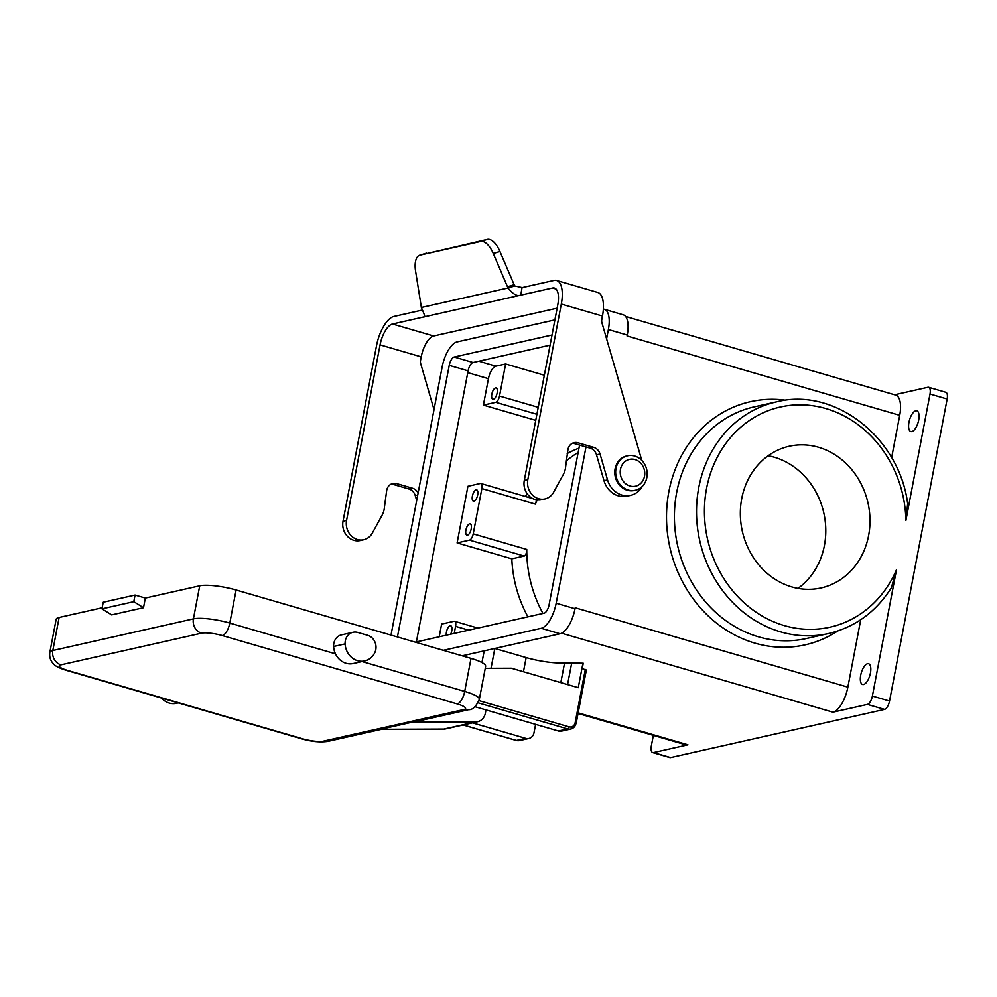 <?xml version="1.0" encoding="UTF-8"?>
<svg xmlns="http://www.w3.org/2000/svg" width="997" height="997" viewBox="0 0 997 997"><rect width="100%" height="100%" fill="white"/><g stroke="black" fill="none" stroke-linecap="round" stroke-linejoin="round"><path stroke-width="1.5" d="M894.621 394.775L927.908 387.285A7.851 3.253 106.2 0 1 928.656 387.297A7.851 3.253 106.2 0 1 930.002 394.039L905.899 520.422A112.848 100.099 77.3 0 0 766.593 411.312A112.848 100.099 77.3 0 0 732.421 590.486A112.848 100.099 77.3 0 0 896.502 569.673L872.387 696.056A7.851 3.253 106.2 0 1 867.415 704.405L884.563 709.39L670.595 757.558L653.446 752.573L687.93 744.809A23.554 9.771 106.2 0 1 685.662 744.771L578.073 713.453M457.112 542.904L469.487 540.112A5.882 2.443 -73.8 0 0 473.226 533.856L526.752 549.434C526.628 553.073 525.78 555.267 524.198 556.039L511.822 558.818L457.112 542.904L467.917 486.274L480.292 483.483A5.882 2.443 -73.8 0 1 480.866 483.495L532.884 498.637M625.593 316.485L895.68 395.086A23.554 9.771 106.2 0 1 899.718 415.313L891.63 457.685M454.233 633.407L455.579 626.353A5.882 2.443 -73.8 0 0 454.57 621.293A5.882 2.443 -73.8 0 0 454.009 621.281L441.634 624.072L439.203 636.796M462.197 655.802L560.102 633.768A23.554 9.771 106.2 0 0 575.032 608.731L575.219 607.784L847.861 687.132A23.554 9.771 106.2 0 1 832.931 712.17L561.623 633.22M585.987 446.968L556.176 603.235A23.554 9.771 106.2 0 1 541.246 628.284L443.329 650.318M391.011 635.089L442.157 366.946A23.554 9.771 106.2 0 1 457.1 341.909L554.905 319.887M524.285 480.417A15.703 13.921 77.3 0 0 541.458 499.721L544.998 498.924A15.703 13.921 77.3 0 1 527.824 479.619L524.285 480.417L557.772 304.87A19.628 8.138 106.2 0 0 554.419 288.008A19.628 8.138 106.2 0 0 552.537 287.983L520.795 295.124C517.256 296.62 513.006 294.227 508.046 287.971L514.701 285.927L522.241 287.572L553.971 280.431A27.48 11.391 106.2 0 1 556.613 280.469L597.764 292.445A27.48 11.391 106.2 0 1 602.462 316.049L601.777 319.688A5.882 5.222 77.3 0 0 601.926 322.716L641.781 460.377M635.301 490.25L634.428 490.449A17.659 15.665 -102.7 0 1 627.3 490.212A17.659 15.665 -102.7 0 1 614.775 472.678A17.659 15.665 -102.7 0 1 626.664 455.99L627.549 455.791A17.659 15.665 -102.7 0 1 634.665 456.028A17.659 15.665 -102.7 0 1 647.19 473.563A17.659 15.665 -102.7 0 1 635.301 490.25A17.659 15.665 -102.7 0 1 628.185 490.013A17.659 15.665 -102.7 0 1 615.66 472.478A17.659 15.665 -102.7 0 1 627.549 455.791M867.415 704.405L832.931 712.17M586.149 670.121L582.236 668.513L583.245 663.229L564.601 662.831A31.405 6.381 10.8 0 1 526.154 657.571L494.836 648.461L491.023 668.289M579.569 445.098L549.098 604.83A7.851 3.253 106.2 0 1 544.125 613.18L415.325 642.168M397.429 636.958L449.236 365.363A7.851 3.253 106.2 0 1 454.208 357.013L552.026 334.992M550.095 345.161L473.077 362.497A7.851 3.253 -73.8 0 0 468.104 370.847L416.385 641.931M556.613 280.469A27.48 11.391 106.2 0 1 561.311 304.073L602.462 316.049M477.688 494.911A5.882 2.443 106.2 0 1 473.401 501.155A5.882 2.443 106.2 0 1 472.391 496.107A5.882 2.443 106.2 0 1 476.691 489.851A5.882 2.443 106.2 0 1 477.688 494.911M465.911 530.08A5.882 2.443 106.2 0 1 470.198 523.836A5.882 2.443 106.2 0 1 471.207 528.884A5.882 2.443 106.2 0 1 466.908 535.14A5.882 2.443 106.2 0 1 465.911 530.08M473.226 533.856L481.863 488.555A5.882 2.443 -73.8 0 0 480.866 483.495M391.16 484.081A9.422 8.35 77.3 0 1 393.142 484.392L408.994 489.004A9.422 8.35 77.3 0 1 415.25 495.609L416.684 500.531M600.044 454.009L607.547 479.906A21.585 19.155 77.3 0 0 630.603 495.335L627.063 496.132A21.585 19.155 -102.7 0 1 604.008 480.704L596.505 454.806L600.044 454.009A9.422 8.35 77.3 0 0 593.788 447.404L577.924 442.793A9.422 8.35 -102.7 0 0 574.135 442.668A9.422 8.35 -102.7 0 0 567.966 449.46L565.71 466.222A19.628 17.41 77.3 0 1 563.342 474.41L553.622 492.219A15.703 13.921 77.3 0 1 544.998 498.924M627.25 335.017A23.554 9.771 -73.8 0 0 623.212 314.803L604.356 309.307A23.554 9.771 106.2 0 1 608.382 329.533L627.25 335.017L627.063 335.964L899.718 415.313M606.6 338.88L608.382 329.533M930.002 394.039L947.15 399.024L889.536 701.053L872.387 696.056M884.563 709.39A7.851 3.253 -73.8 0 0 889.536 701.053M653.446 752.573A7.851 3.253 106.2 0 1 652.686 752.561L669.834 757.546A7.851 3.253 -73.8 0 0 670.595 757.558M947.15 399.024A7.851 3.253 -73.8 0 0 945.804 392.282L928.656 387.297M596.505 454.806A9.422 8.35 77.3 0 0 590.249 448.201L574.384 443.59A9.422 8.35 -102.7 0 0 572.415 443.279M422.005 310.142L393.94 316.448A27.48 11.391 -73.8 0 0 376.53 345.66L343.03 521.219A15.703 13.921 77.3 0 0 360.204 540.524L363.743 539.726A15.703 13.921 77.3 0 0 372.367 533.021L382.088 515.212A19.628 17.41 77.3 0 0 384.456 507.024L386.711 490.262A9.422 8.35 77.3 0 1 392.88 483.47A9.422 8.35 77.3 0 1 396.669 483.595L412.534 488.206A9.422 8.35 77.3 0 1 418.104 493.054M343.03 521.219L346.57 520.422L380.056 344.875A19.628 8.138 -73.8 0 1 392.506 324L424.236 316.859C425.345 317.308 424.373 314.18 421.332 307.5A11.777 5.421 -107.1 0 0 421.17 306.179L415.562 271.022A19.628 9.048 72.9 0 1 419.749 255.22A19.628 9.048 72.9 0 1 420.061 255.132L487.359 239.442A19.628 9.048 72.9 0 1 499.946 251.481L514.14 284.693L507.473 286.75L493.278 253.525L499.946 251.481M535.75 420.335L483.395 405.106L495.783 402.314A5.882 2.443 -73.8 0 0 499.509 396.058L505.629 363.967L544.35 375.233M652.686 752.561A7.851 3.253 106.2 0 1 651.353 745.818L653.347 735.362M497.142 392.98A5.882 2.443 106.2 0 1 492.842 399.224A5.882 2.443 106.2 0 1 491.833 394.176A5.882 2.443 106.2 0 1 496.132 387.92A5.882 2.443 106.2 0 1 497.142 392.98M483.395 405.106L488.443 378.673A11.777 4.885 106.2 0 1 495.908 366.161L505.629 363.967M578.983 448.176A117.758 104.448 77.3 0 0 567.193 453.523M527.052 493.503A117.758 104.448 77.3 0 0 525.431 496.469M537.159 499.933A117.758 104.448 77.3 0 0 535.389 504.121C536.573 500.943 536.448 499.372 535.003 499.41M578.16 452.464A117.758 104.448 77.3 0 0 566.171 461.013M446.332 635.189A5.882 2.443 106.2 0 1 446.457 632.011A5.882 2.443 106.2 0 1 450.756 625.767A5.882 2.443 106.2 0 1 451.766 630.814A5.882 2.443 106.2 0 1 450.644 634.217M424.572 315.152L424.236 316.859L425.034 316.348M557.149 308.185L433.658 335.977A19.628 8.138 -73.8 0 0 421.22 356.851L420.522 360.49A5.882 5.222 77.3 0 0 420.672 363.519L434.019 409.63M514.701 285.927A11.777 5.421 72.9 0 1 514.14 284.693M493.278 253.525A19.628 9.048 72.9 0 0 480.691 241.486L420.061 255.132M421.332 307.5L508.046 287.971A11.777 5.421 72.9 0 1 507.473 286.75M918.686 420.073A10.793 4.474 106.2 0 1 910.809 431.527A10.793 4.474 106.2 0 1 908.965 422.254A10.793 4.474 106.2 0 1 916.841 410.801A10.793 4.474 106.2 0 1 918.686 420.073M870.443 673.012A10.793 4.474 106.2 0 1 862.555 684.465A10.793 4.474 106.2 0 1 860.71 675.206A10.793 4.474 106.2 0 1 868.586 663.74A10.793 4.474 106.2 0 1 870.443 673.012M522.042 287.622L520.795 295.124L424.336 316.834M346.57 520.422A15.703 13.921 77.3 0 0 363.743 539.726M527.824 479.619L561.311 304.073M635.014 459.567A13.734 12.188 -102.7 0 1 644.498 476.279A13.734 12.188 -102.7 0 1 629.967 486A13.734 12.188 -102.7 0 1 620.483 469.288A13.734 12.188 -102.7 0 1 635.014 459.567M768.139 455.766A72.619 64.406 -102.7 0 1 824.407 545.521A72.619 64.406 -102.7 0 1 797.999 588.392M511.822 558.818A117.758 104.448 77.3 0 0 527.924 616.819M526.752 549.434A117.758 104.448 77.3 0 0 542.966 613.442M603.359 309.145A23.554 9.771 106.2 0 1 604.356 309.307M860.723 619.735L847.861 687.132M896.502 569.673L891.33 587.831C875.964 611.946 855.052 627.175 828.594 633.544L806.486 638.516A118.743 105.321 -102.7 0 1 677.661 545.808A118.743 105.321 -102.7 0 1 754.343 406.838L776.439 401.866A118.743 105.321 77.3 0 0 699.769 540.835A118.743 105.321 77.3 0 0 828.594 633.544M907.669 503.734L905.899 520.422M868.611 535.563A72.619 64.406 -102.7 0 1 821.117 587.943A72.619 64.406 -102.7 0 1 741.718 498.637A72.619 64.406 -102.7 0 1 789.225 446.257A72.619 64.406 -102.7 0 1 868.611 535.563M630.603 495.335A21.585 19.155 77.3 0 0 642.367 486.287M367.669 635.326L357.761 632.447A11.777 10.444 77.3 0 0 353.013 632.285A11.777 10.444 77.3 0 0 345.099 643.912A17.659 15.665 77.3 0 0 364.728 660.936A17.659 15.665 77.3 0 0 374.847 652.561A11.777 10.444 77.3 0 0 367.669 635.326M161.526 698.05A17.659 15.665 77.3 0 0 176.394 703.334L178.239 702.91M472.466 722.862L525.693 738.353A7.851 6.967 -102.7 0 0 528.859 738.465L519.574 740.547A7.851 6.967 -102.7 0 1 516.409 740.447L525.693 738.353M535.613 724.358L533.993 732.795A7.851 6.967 -102.7 0 1 528.859 738.465M558.407 730.988L567.692 728.907A7.851 6.967 -102.7 0 0 570.857 729.006L575.992 723.348A7.851 6.967 -102.7 0 1 570.857 729.006L561.573 731.1A7.851 6.967 -102.7 0 1 558.407 730.988L474.958 706.699M582.946 663.155L578.272 687.693L511.336 668.214L485.252 668.314M564.601 662.831L560.825 682.609M571.78 662.619L567.58 684.578M484.193 650.854L481.962 662.556M412.26 722.152L475.656 721.915A11.777 10.444 77.3 0 0 477.663 721.691L445.833 728.857A11.777 10.444 77.3 0 1 443.827 729.081L380.43 729.318L412.26 722.152A11.777 10.444 77.3 0 0 414.266 721.928L468.652 709.69A11.777 10.444 77.3 0 1 463.904 709.528L323.315 741.17A11.777 10.444 77.3 0 0 328.063 741.332C320.274 742.503 311.388 741.643 301.393 738.752A11.777 4.885 106.2 0 0 302.527 738.777L67.609 670.408A11.777 4.885 106.2 0 1 66.475 670.383L301.393 738.752M477.663 721.691A11.777 10.444 77.3 0 0 485.365 713.191L485.988 709.914M145.338 598.05L135.056 595.059L103.227 602.225L101.956 608.843L111.676 614.875L143.506 607.709L145.338 598.05L199.724 585.812A27.48 5.583 -169.2 0 1 236.102 590.012L471.02 658.381L464.714 691.419L362.036 661.547M353.013 632.285L341.522 634.877A11.777 10.444 77.3 0 0 333.609 646.492A17.659 15.665 77.3 0 0 335.453 653.808A17.659 15.665 77.3 0 0 353.225 663.528L364.728 660.936M102.168 607.771L59.135 617.455A27.48 5.583 -169.2 0 0 56.156 619.299L49.85 652.337C49.227 656.849 50.398 660.637 53.364 663.69C54.885 665.909 59.259 668.14 66.475 670.383M101.956 608.843L133.797 601.677L135.056 595.059M143.506 607.709L133.797 601.677M463.904 709.528A15.703 3.19 -169.2 0 0 457.249 703.944A11.777 4.885 -73.8 0 0 464.714 691.419A27.48 5.583 -169.2 0 1 479.333 699.358L485.639 666.308A27.48 5.583 -169.2 0 0 471.02 658.381M687.93 744.809L578.185 712.867M469.487 540.112L524.198 556.039M455.579 626.353L468.677 630.154M541.246 628.284L560.102 633.768M556.176 603.235L575.032 608.731M449.236 365.363L468.104 370.847M454.208 357.013L473.077 362.497M415.25 495.609L417.731 495.048M499.509 396.058L538.23 407.324M495.783 402.314L536.909 414.278M552.537 287.983L556.027 288.993M421.22 356.851L380.056 344.875M433.658 335.977L392.506 324M604.008 480.704L607.547 479.906M408.994 489.004L412.534 488.206M480.691 241.486L487.359 239.442M393.142 484.392L396.669 483.595M577.924 442.793L574.384 443.59M590.249 448.201L593.788 447.404M478.872 361.201L495.908 366.161M467.755 372.654L488.443 378.673M457.249 703.944L222.331 635.575A11.777 4.885 -73.8 0 0 229.796 623.063A27.48 5.583 -169.2 0 0 193.418 618.863L52.829 650.505A27.48 5.583 -169.2 0 0 49.85 652.337M222.331 635.575A15.703 3.19 -169.2 0 0 201.544 633.182A11.777 10.444 -102.7 0 1 193.418 618.863L199.724 585.812M481.863 488.555L535.389 504.121M837.754 630.989A124.625 110.542 -102.7 0 1 669.922 547.552A124.625 110.542 -102.7 0 1 785.81 400.246M201.544 633.182L60.967 664.825A11.777 10.444 -102.7 0 1 52.829 650.505L59.135 617.455M60.967 664.825A15.703 3.19 -169.2 0 0 67.609 670.408M323.315 741.17A15.703 3.19 10.8 0 1 302.527 738.777M586.361 669.984L576.204 723.211L575.169 722.651A5.882 5.222 -102.7 0 1 568.938 726.813A1.957 0.81 -73.8 0 1 567.692 728.907L478.111 702.835M568.938 726.813L479.009 700.642M575.169 722.651L585.314 669.423M516.06 740.347A1.957 0.81 -73.8 0 0 516.222 740.447A1.957 0.81 -73.8 0 0 516.409 740.447L463.181 724.956M526.154 657.571L523.45 671.741M236.102 590.012L229.796 623.063L335.453 653.808M443.827 729.081L475.656 721.915M345.099 643.912L333.609 646.492M454.57 621.293L477.912 628.085M419.749 255.22L426.417 253.176M776.439 401.866C834.701 386.848 899.493 437.683 907.681 503.859M519.574 740.547L516.222 740.447L463.082 724.969M328.063 741.332L381.452 729.318M479.333 699.358C476.117 706.549 472.553 709.989 468.652 709.69"/></g></svg>
